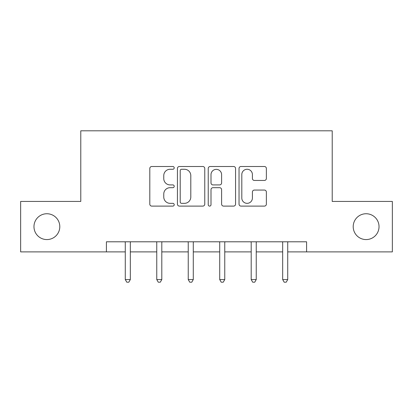 <?xml version="1.0" encoding="UTF-8"?>
<svg xmlns="http://www.w3.org/2000/svg" width="413" height="413" viewBox="0 0 413 413"><rect width="100%" height="100%" fill="white"/><g stroke="black" fill="none" stroke-linecap="round" stroke-linejoin="round"><path stroke-width="0.62" d="M174.214 167.879A1.389 1.389 0 0 0 172.83 166.496L151.783 166.496A1.982 1.982 0 0 0 149.8 168.473L149.8 204.125A1.982 1.982 0 0 0 151.783 206.108L172.83 206.108A1.389 1.389 0 0 0 174.214 204.719A1.389 1.389 0 0 0 172.83 203.335L170.104 203.335A6.34 6.34 0 0 1 163.765 196.996L163.765 194.027A6.34 6.34 0 0 1 170.104 187.688L172.83 187.688A1.389 1.389 0 0 0 174.214 186.299A1.389 1.389 0 0 0 172.83 184.916L170.104 184.916A6.34 6.34 0 0 1 163.765 178.576L163.765 175.602A6.34 6.34 0 0 1 170.104 169.268L172.83 169.268A1.389 1.389 0 0 0 174.214 167.879M353.203 226.66A12.917 12.917 0 0 0 366.119 239.576A12.917 12.917 0 0 0 379.031 226.66A12.917 12.917 0 0 0 366.119 213.743A12.917 12.917 0 0 0 353.203 226.66M33.969 226.66A12.917 12.917 0 0 0 46.881 239.576A12.917 12.917 0 0 0 59.797 226.66A12.917 12.917 0 0 0 46.881 213.743A12.917 12.917 0 0 0 33.969 226.66M264.387 180.455A1.982 1.982 0 0 0 266.37 178.478L266.37 168.473A1.982 1.982 0 0 0 264.387 166.496L241.016 166.496A1.982 1.982 0 0 0 239.034 168.473L239.034 204.125A1.982 1.982 0 0 0 241.016 206.108L264.387 206.108A1.982 1.982 0 0 0 266.37 204.125L266.37 192.045A1.982 1.982 0 0 0 264.387 190.063L254.382 190.063A1.982 1.982 0 0 0 252.405 192.045L252.405 198.039A5.297 5.297 0 0 1 247.103 203.335A5.297 5.297 0 0 1 241.806 198.039L241.806 174.565A5.297 5.297 0 0 1 247.103 169.268A5.297 5.297 0 0 1 252.405 174.565L252.405 178.478A1.982 1.982 0 0 0 254.382 180.455L264.387 180.455M106.409 251.884L20.65 251.884L20.65 201.436L80.783 201.436L80.783 130.807L332.217 130.807L332.217 201.436L392.35 201.436L392.35 251.884L306.591 251.884L306.591 241.791L106.409 241.791L106.409 251.884L125.278 251.884M204.765 168.473A1.982 1.982 0 0 0 202.788 166.496L179.412 166.496A1.982 1.982 0 0 0 177.435 168.473L177.435 204.125A1.982 1.982 0 0 0 179.412 206.108L202.788 206.108A1.982 1.982 0 0 0 204.765 204.125L204.765 168.473M210.212 166.496L233.588 166.496A1.982 1.982 0 0 1 235.565 168.473L235.565 204.125A1.982 1.982 0 0 1 233.588 206.108L223.583 206.108A1.982 1.982 0 0 1 221.605 204.125L221.605 189.67A1.982 1.982 0 0 0 219.623 187.688L212.989 187.688A1.982 1.982 0 0 0 211.007 189.67L211.007 204.719A1.389 1.389 0 0 1 209.618 206.108A1.389 1.389 0 0 1 208.235 204.719L208.235 168.473A1.982 1.982 0 0 1 210.212 166.496M130.322 251.884L156.759 251.884M161.803 251.884L188.24 251.884M193.284 251.884L219.716 251.884M224.76 251.884L251.197 251.884M256.241 251.884L282.678 251.884M287.722 251.884L306.591 251.884M181.591 169.268A1.389 1.389 0 0 0 180.207 170.652L180.207 201.947A1.389 1.389 0 0 0 181.591 203.335L184.466 203.335A6.34 6.34 0 0 0 190.801 196.996L190.801 175.602A6.34 6.34 0 0 0 184.466 169.268L181.591 169.268M221.605 174.663A5.297 5.297 0 0 0 216.304 169.366A5.297 5.297 0 0 0 211.007 174.663L211.007 182.933A1.982 1.982 0 0 0 212.989 184.916L219.623 184.916A1.982 1.982 0 0 0 221.605 182.933L221.605 174.663M130.591 241.791L130.472 242.09A2.019 2.019 0 0 0 130.322 242.844L130.322 279.57L125.278 279.57L125.278 242.844A2.019 2.019 0 0 0 125.134 242.09L125.015 241.791M130.322 279.57L128.81 282.193L126.791 282.193L125.278 279.57M162.066 241.791L161.948 242.09A2.019 2.019 0 0 0 161.803 242.844L161.803 279.57L156.759 279.57L156.759 242.844A2.019 2.019 0 0 0 156.615 242.09L156.491 241.791M161.803 279.57L160.29 282.193L158.272 282.193L156.759 279.57M193.547 241.791L193.429 242.09A2.019 2.019 0 0 0 193.284 242.844L193.284 279.57L188.24 279.57L188.24 242.844A2.019 2.019 0 0 0 188.091 242.09L187.972 241.791M193.284 279.57L191.771 282.193L189.753 282.193L188.24 279.57M225.028 241.791L224.909 242.09A2.019 2.019 0 0 0 224.76 242.844L224.76 279.57L219.716 279.57L219.716 242.844A2.019 2.019 0 0 0 219.571 242.09L219.453 241.791M224.76 279.57L223.247 282.193L221.229 282.193L219.716 279.57M256.509 241.791L256.385 242.09A2.019 2.019 0 0 0 256.241 242.844L256.241 279.57L251.197 279.57L251.197 242.844A2.019 2.019 0 0 0 251.052 242.09L250.934 241.791M256.241 279.57L254.728 282.193L252.71 282.193L251.197 279.57M287.985 241.791L287.866 242.09A2.019 2.019 0 0 0 287.722 242.844L287.722 279.57L282.678 279.57L282.678 242.844A2.019 2.019 0 0 0 282.528 242.09L282.409 241.791M287.722 279.57L286.209 282.193L284.19 282.193L282.678 279.57"/></g></svg>
